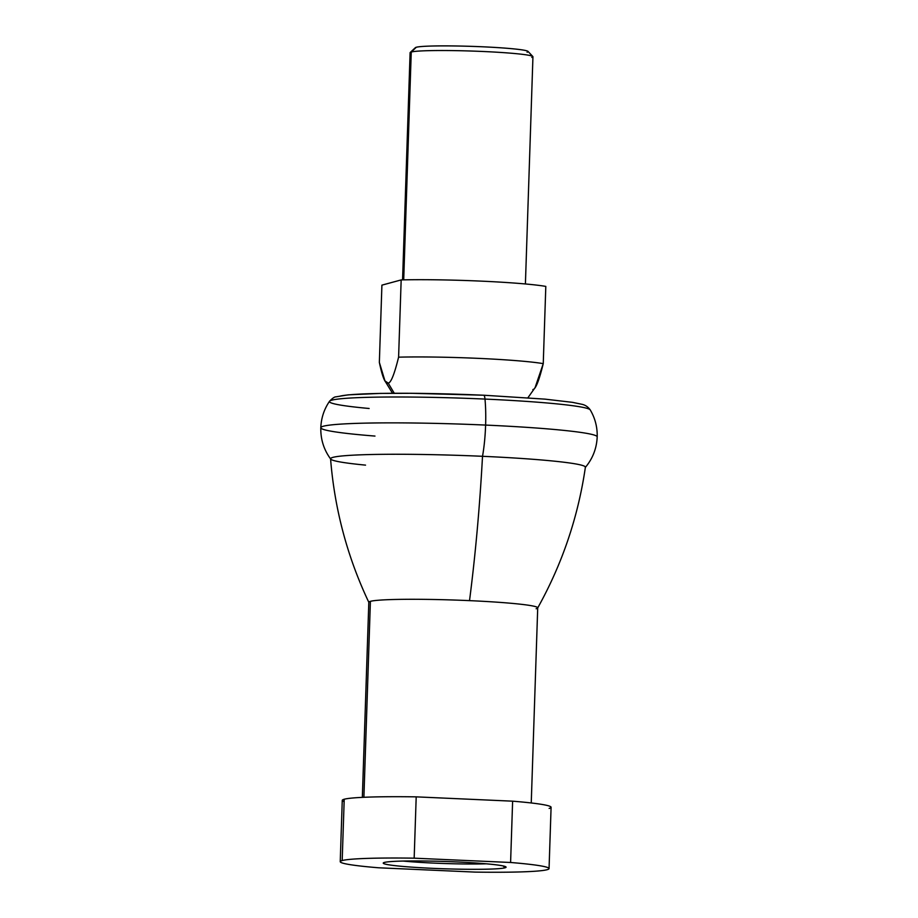 <?xml version="1.0" encoding="UTF-8"?>
<svg xmlns="http://www.w3.org/2000/svg" width="918" height="918" viewBox="0 0 918 918"><rect width="100%" height="100%" fill="white"/><g stroke="black" fill="none" stroke-linecap="round" stroke-linejoin="round"><path stroke-width="1.38" d="M365.536 465.128A127.476 7.596 1.9 0 1 330.709 459.092A127.476 7.596 1.9 0 1 332.959 457.359A127.476 7.596 1.9 0 1 482.512 456.303A49.159 9.352 -87.4 0 0 485.611 425.08A138.262 8.239 1.9 0 1 597.193 436.888A138.262 8.239 -178.1 0 0 485.611 425.08A49.159 9.352 92.6 0 1 482.512 456.303A127.476 7.596 1.9 0 1 585.236 467.537C592.684 458.713 596.677 448.5 597.193 436.888C597.446 427.214 595.128 418.218 590.251 409.921A130.528 7.78 -178.1 0 0 484.991 399.078A9.214 1.756 -87.4 0 0 483.752 395.222A9.214 1.756 -87.4 0 0 483.637 395.233A9.214 1.756 92.6 0 1 483.752 395.222A9.214 1.756 92.6 0 1 484.991 399.078A130.528 7.78 -178.1 0 0 331.857 400.156A130.528 7.78 1.9 0 1 484.991 399.078A49.159 9.352 92.6 0 1 485.611 425.08A138.262 8.239 -178.1 0 0 320.807 427.719A138.262 8.239 1.9 0 1 485.611 425.08A49.159 9.352 -87.4 0 0 484.991 399.078A130.528 7.78 1.9 0 1 590.251 409.921C588.025 406.812 585.156 404.918 581.668 404.241L572.453 402.336L544.994 399.135L483.752 395.222L411.608 393.294L380.327 393.409L348.094 394.855L335.862 396.863C334.554 396.783 332.442 398.251 329.528 401.269A130.528 7.78 1.9 0 1 331.857 400.156A130.528 7.78 -178.1 0 0 329.528 401.269A130.528 7.78 1.9 0 0 369.128 408.487M374.969 436.073A138.262 8.239 1.9 0 1 320.807 427.719C320.554 439.343 323.859 449.797 330.709 459.092M368.852 602.392A84.49 5.038 1.9 0 1 370.402 601.336A84.49 5.038 1.9 0 1 469.523 600.636A408.648 77.743 -87.4 0 0 482.512 456.303A127.476 7.596 -178.1 0 0 332.959 457.359A127.476 7.596 -178.1 0 0 330.572 458.771C334.542 509.008 347.302 556.882 368.852 602.392M531.247 802.963L537.719 607.842A84.49 5.038 -178.1 0 0 469.523 600.636A84.49 5.038 -178.1 0 0 370.402 601.336L363.895 797.294L370.402 601.336A84.49 5.038 -178.1 0 0 368.818 602.242L362.346 797.363M344.135 801.609A104.468 6.231 1.9 0 1 344.216 799.234L342.184 860.545A104.468 6.231 1.9 0 1 414.167 858.169L416.198 796.858A104.468 6.231 -178.1 0 0 344.216 799.234A104.468 6.231 1.9 0 1 416.198 796.858L414.167 858.169L510.592 862.484A104.468 6.231 1.9 0 1 549.056 868.6A104.468 6.231 1.9 0 1 547.094 869.713A104.468 6.231 1.9 0 1 475.122 872.1L378.686 867.785L475.122 872.1A104.468 6.231 -178.1 0 0 547.094 869.713A104.468 6.231 -178.1 0 0 510.592 862.484L512.623 801.173L510.592 862.484L414.167 858.169A104.468 6.231 -178.1 0 0 342.184 860.545A104.468 6.231 -178.1 0 0 378.686 867.785A104.468 6.231 1.9 0 1 340.234 861.669A104.468 6.231 1.9 0 1 342.184 860.545L344.216 799.234A104.468 6.231 -178.1 0 0 342.265 800.358L340.234 861.669M503.213 865.961L504.911 867.831A61.449 3.661 -178.1 0 0 505.956 866.948A61.449 3.661 -178.1 0 0 448.81 861.612A61.449 3.661 -178.1 0 0 384.378 862.438A61.449 3.661 -178.1 0 0 383.345 862.886A61.449 3.661 -178.1 0 0 436.819 868.508A61.449 3.661 -178.1 0 0 504.911 867.831L503.213 865.961M549.056 868.6L551.087 807.289A104.468 6.231 -178.1 0 0 512.623 801.173L416.198 796.858L512.623 801.173A104.468 6.231 1.9 0 1 549.136 808.414M486.242 863.815A56.457 3.362 1.9 0 1 403.22 861.061A56.457 3.362 -178.1 0 0 486.242 863.815M384.378 862.438A61.449 3.661 1.9 0 1 456.464 861.922A61.449 3.661 1.9 0 1 504.911 867.831A61.449 3.661 1.9 0 1 432.814 868.336A61.449 3.661 1.9 0 1 384.378 862.438M537.673 607.991C562.206 564.008 578.111 517.086 585.386 467.228A127.476 7.596 -178.1 0 0 482.512 456.303A408.648 77.743 92.6 0 1 469.523 600.636A84.49 5.038 1.9 0 1 537.673 607.991A84.49 5.038 1.9 0 1 536.135 608.749M339.614 396.255A122.76 7.321 1.9 0 1 483.637 395.233M410.22 52.464A61.449 3.661 1.9 0 1 411.253 52.016L416.313 47.254A56.457 3.362 -178.1 0 0 415.372 47.667L410.22 52.464M525.406 283.96L532.945 56.755A61.449 3.661 -178.1 0 0 477.521 51.259A61.449 3.661 -178.1 0 0 411.253 52.016L403.702 279.864L411.253 52.016A61.449 3.661 -178.1 0 0 410.105 52.682L402.566 279.887M527.907 397.769L535.068 387.66L543.249 363.643A89.103 5.313 -178.1 0 0 398.596 357.171A89.103 5.313 1.9 0 1 543.249 363.643L545.808 286.405A89.103 5.313 -178.1 0 0 401.166 279.921L398.596 357.171C394.384 374.303 390.919 382.944 388.199 383.081L394.27 393.26L388.199 383.081L384.963 380.936L379.352 362.392C382.496 377.527 385.445 384.424 388.199 383.081C390.919 382.944 394.384 374.303 398.596 357.171L401.166 279.921L381.911 285.142L379.352 362.392L381.911 285.142L401.166 279.921A89.103 5.313 1.9 0 1 545.808 286.405L543.249 363.643C539.038 380.775 535.573 389.416 532.842 389.565M532.842 56.526L528.022 51.408A56.457 3.362 -178.1 0 0 475.524 46.497A56.457 3.362 -178.1 0 0 416.313 47.254L411.253 52.016A61.449 3.661 1.9 0 1 475.696 51.19A61.449 3.661 1.9 0 1 532.842 56.526A61.449 3.661 1.9 0 1 531.797 57.409M416.313 47.254A56.457 3.362 1.9 0 1 482.558 46.795A56.457 3.362 1.9 0 1 527.07 52.211M320.807 427.719C321.197 418.046 324.1 409.233 329.528 401.269M392.525 393.271L384.963 380.936"/></g></svg>
